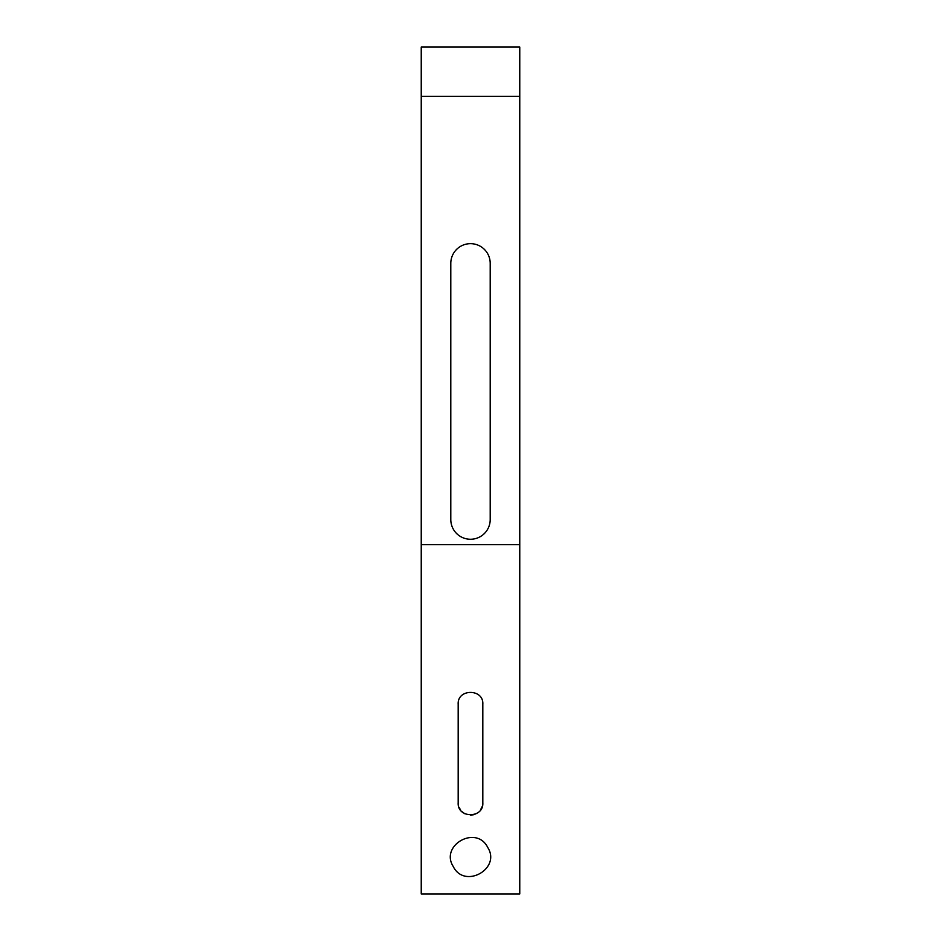 <?xml version="1.0" encoding="UTF-8"?>
<svg xmlns="http://www.w3.org/2000/svg" width="941" height="941" viewBox="0 0 941 941"><rect width="100%" height="100%" fill="white"/><g stroke="black" fill="none" stroke-linecap="round" stroke-linejoin="round"><path stroke-width="1.41" d="M453.209 866.449C464.513 889.527 501.282 868.719 487.791 847.559C476.487 824.481 439.718 845.277 453.209 866.449M421.239 544.616L421.239 893.95L519.761 893.95L519.761 47.05L421.239 47.05L421.239 544.616L519.761 544.616M421.239 96.311L519.761 96.311M450.798 519.538A19.702 19.702 0 0 0 470.5 539.252A19.702 19.702 0 0 0 490.202 519.538L490.202 263.362A19.702 19.702 0 0 0 470.5 243.66A19.702 19.702 0 0 0 450.798 263.362L450.798 519.538M458.185 803.214L458.185 802.814C457.185 818.623 483.815 818.623 482.815 802.814L482.804 803.214M482.31 806.296L480.38 810.166M476.981 813.283L473.805 814.671M473.488 814.765L470.465 815.129M464.854 813.753L461.819 811.554M460.808 810.401L459.008 807.225M458.185 802.814L458.185 704.28C457.185 688.471 483.815 688.459 482.815 704.28L482.815 802.814"/></g></svg>
